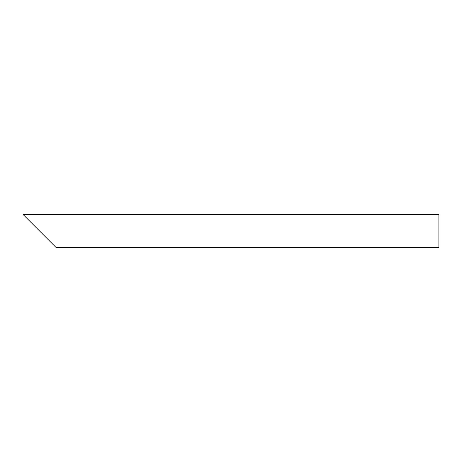 <?xml version="1.0" encoding="UTF-8"?>
<svg xmlns="http://www.w3.org/2000/svg" width="462" height="462" viewBox="0 0 462 462"><rect width="100%" height="100%" fill="white"/><g stroke="black" fill="none" stroke-linecap="round" stroke-linejoin="round"><path stroke-width="0.69" d="M50.254 241.655L28.95 220.345M23.1 214.501L438.9 214.501L438.9 247.499L56.104 247.499M56.104 247.505L23.1 214.495"/></g></svg>
